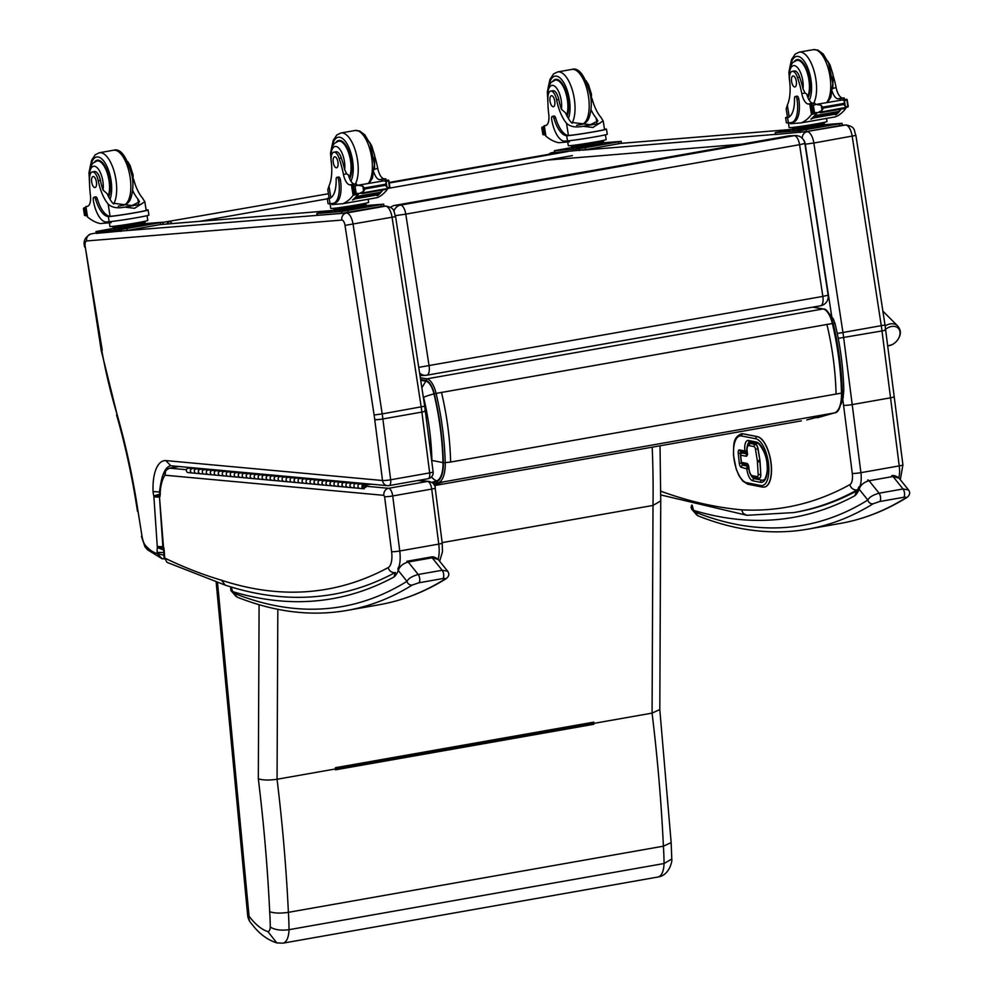 <?xml version="1.0" encoding="UTF-8"?>
<svg xmlns="http://www.w3.org/2000/svg" width="993" height="993" viewBox="0 0 993 993"><rect width="100%" height="100%" fill="white"/><g stroke="black" fill="none" stroke-linecap="round" stroke-linejoin="round"><path stroke-width="1.49" d="M162.902 222.569A4.655 4.233 -94.7 0 1 164.056 222.171A4.655 1.949 -100 0 0 163.982 222.184L163.982 222.184A4.655 1.949 -100 0 0 163.87 222.209M171.839 223.599A4.655 1.949 -100 0 0 169.902 221.687A4.655 4.233 85.3 0 0 166.911 224.008M431.856 482.399L436.585 480.897A25.942 10.836 -100 0 0 443.015 462.639C442.444 439.899 439.44 416.973 433.978 393.886A16.422 6.852 -100 0 0 425.848 381.175L420.709 380.307M443.015 462.639L431.905 460.429A14.125 5.896 80 0 1 431.881 462.204M425.848 381.175L421.864 387.779M843.802 389.852A13.976 4.406 178.8 0 1 843.802 389.939A13.976 4.406 178.8 0 1 842.25 392.024M820.355 305.794A9.309 3.885 -100 0 0 820.566 305.77A9.309 3.885 -100 0 0 822.862 296.411L828.15 295.182L804.851 143.464L799.564 144.693A9.309 3.885 -100 0 0 794.239 135.681L400.464 205.129A9.309 3.885 80 0 1 405.789 214.14L395.413 215.642M804.851 143.464A9.309 9.309 0 0 0 795.207 135.569L795.207 135.569A9.309 8.453 87.3 0 0 794.239 135.681L788.368 135.967L394.606 205.414A9.309 8.453 87.3 0 0 390.609 207.388M828.15 295.182A9.309 9.309 0 0 1 820.566 305.77L426.791 375.217A9.309 3.885 80 0 1 426.58 375.242A9.309 8.453 87.3 0 1 425.625 375.354L425.625 375.354A9.309 9.309 0 0 0 426.791 375.217A9.309 3.885 80 0 0 429.088 365.858L405.789 214.14L799.564 144.693L822.862 296.411L418.723 367.36M419.592 372.983A9.309 8.453 87.3 0 0 425.625 375.354L419.989 375.615M394.606 205.414L400.464 205.129A9.309 8.453 87.3 0 0 393.886 211.236M795.207 135.569L789.336 135.855A9.309 8.453 87.3 0 0 788.368 135.967M885.595 329.291A11.32 8.155 -44 0 1 897.436 327.541A11.32 8.155 -44 0 1 898.566 338.414C901.272 333.884 900.924 329.688 897.535 325.816A12.499 8.999 136 0 0 885.148 325.927M887.717 345.974L892.136 344.633A11.32 8.155 -44 0 1 892.136 344.633A11.32 8.155 -44 0 1 889.07 345.725M885.024 329.577C886.377 329.837 885.371 330.297 881.983 330.942L838.229 338.365M841.803 125.317L845.465 125.019A11.643 4.866 80 0 1 852.193 136.264L881.3 325.865A60.536 25.284 80 0 1 881.983 330.942L890.535 397.821A6.517 0.67 172.7 0 0 894.209 396.741L885.011 325.009L837.26 333.499M842.809 399.372L852.279 473.438A12.102 5.052 80 0 1 849.871 484.646A6.517 5.859 -119 0 0 857.207 489.897A1117.671 466.884 -100 0 1 793.904 512.562L746.984 515.293L743.298 513.567L741.535 509.819A1484.597 620.153 80 0 1 660.841 491.212M382.044 206.432L385.358 206.159A11.643 4.866 80 0 1 392.086 217.417L421.193 407.018A60.536 25.284 80 0 1 421.888 412.083C425.066 411.474 426.022 411.052 424.743 410.804M433.122 471.886A6.144 6.144 0 0 1 428.095 478.713L389.082 485.589A6.144 2.569 80 0 0 390.659 479.78L382.876 418.959A6.144 0.633 172.7 0 1 374.746 419.691L382.516 480.513A6.144 0.633 -7.3 0 0 390.659 479.78L429.659 472.904L421.888 412.083L382.876 418.959A60.536 25.284 -100 0 0 382.193 413.895L424.694 406.211L433.122 471.886A6.144 0.633 172.7 0 1 429.659 472.904A6.144 2.569 80 0 1 428.095 478.713L428.095 478.713A6.144 2.569 80 0 1 427.797 478.725M389.082 485.589A6.144 2.569 80 0 1 388.797 485.602A6.144 5.548 95.3 0 1 387.456 485.664L387.456 485.664A6.144 6.144 0 0 0 389.082 485.589M170.771 465.729L165.806 460.578L382.516 480.513A6.144 5.548 95.3 0 0 387.456 485.664L170.771 465.754A34.929 14.585 80 0 0 163.088 475.014M163.932 555.224L157.291 553.597L162.132 558.774L164.031 558.811A4.655 1.949 -100 0 0 164.23 558.823M165.806 460.578A41.073 17.154 -100 0 0 153.071 491.572A9.545 3.984 -100 0 0 153.828 495.904A2.818 1.179 80 0 1 153.828 495.941A11.755 4.903 80 0 1 153.878 496.574L157.266 546.498A11.755 4.903 80 0 1 157.353 547.466A1.974 0.819 80 0 1 157.366 547.59A1.974 0.819 80 0 1 157.366 547.615A10.538 4.406 -100 0 0 157.204 552.356L157.291 553.597A63.701 26.612 80 0 1 144.668 544.487L144.978 546.82L147.423 549.688L162.132 558.774L164.341 558.811M157.204 552.356L163.746 552.567M102.242 350.219L85.299 247.071L101.212 350.442L116.975 414.118A251.341 104.997 80 0 1 101.77 350.38L102.242 350.219M153.071 491.572L159.625 491.994M153.828 495.904L159.376 494.303M153.828 495.941L159.414 496.152M157.266 546.498L162.914 546.721M157.353 547.466L163.15 547.838M157.366 547.615L163.572 549.948M138.039 511.308L142.036 536.394L138.039 511.308A324.785 135.669 -100 0 0 116.975 414.118M221.563 580.235L225.163 585.113C262.289 597.339 298.372 600.393 333.412 594.273A1122.326 468.82 -100 0 0 395.102 572.551A6.144 5.536 -118.4 0 1 388.201 567.586A1116.182 466.251 80 0 1 221.563 580.235A1484.969 620.302 80 0 1 164.714 558.054L166.998 562.348L164.714 558.054L164.23 550.83A9.955 4.158 -100 0 0 163.857 547.975L164.23 550.83M169.083 468.286A4.655 1.949 80 0 1 169.369 468.175L165.657 470.496L165.024 475.213C164.751 471.514 166.265 469.168 169.592 468.162L179.075 466.487M163.857 547.975A4.568 1.912 80 0 1 163.584 547.193A2.284 0.956 80 0 1 163.398 546.088A2.296 0.956 80 0 1 163.398 545.927L159.401 495.954L162.79 545.455M163.398 545.927L162.753 545.331M160.034 496.475A2.842 1.192 80 0 1 160.01 496.128L159.699 492.429M160.01 496.128A1.862 0.782 80 0 1 160.022 495.594L159.389 494.191M160.022 495.594L159.575 491.187C161.164 479.135 163.2 472.234 165.657 470.496M160.208 494.911A9.433 3.947 -100 0 0 160.233 492.193L159.575 491.287M163.584 547.193L163.411 548.632M163.398 546.088L162.778 545.554L163.175 547.913M856.363 491.125L854.874 495.718L858.995 486.769A4.655 3.5 -158.3 0 0 859.156 489.226C860.546 485.006 863.848 482.176 869.061 480.736A4.655 1.949 -100 0 0 867.745 480.004M696.925 515.144L698.724 516.112A4.655 4.096 -68.4 0 1 696.279 512.525A13.976 5.834 80 0 1 695.398 512.053A4.655 3.91 124.7 0 0 696.925 515.144L691.749 509.272L693.536 510.34L692.146 505.214M906.795 497.543A4.655 4.171 -121.9 0 1 906.746 497.567C909.873 495.259 910.469 492.714 908.521 489.946L903.034 488.978L879.078 493.211C873.083 494.886 869.334 497.17 867.82 500.038A4.655 4.171 58.1 0 0 873.108 503.774L879.674 501.527L903.642 497.294C906.15 496.996 906.733 497.257 905.405 498.076A994.266 415.335 80 0 1 840.202 523.448C863.401 519.339 885.57 510.712 906.746 497.567L906.746 497.567A4.655 4.171 -121.9 0 1 905.405 498.076M879.674 501.527A4.655 1.949 80 0 0 880.605 497.816A4.655 1.949 80 0 0 879.078 493.211L869.061 480.736L893.03 476.503L899.099 478.192M395.338 572.514L394.022 576.995L395.413 572.502M236.061 596.421L237.873 597.401A4.655 4.096 -68.4 0 1 235.415 593.802A13.976 5.834 80 0 1 234.547 593.33A4.655 3.91 124.7 0 0 236.061 596.421L230.897 590.55L232.672 591.617L231.084 586.987M445.931 578.82A4.655 4.171 -121.9 0 1 445.894 578.845C449.022 576.536 449.618 573.991 447.669 571.223L442.17 570.267L418.214 574.488C412.232 576.163 408.483 578.447 406.969 581.327A4.655 4.171 58.1 0 0 412.244 585.051L418.823 582.804L442.779 578.571C445.286 578.274 445.882 578.534 444.541 579.353A994.266 415.335 80 0 1 379.351 604.725C402.537 600.616 424.719 591.989 445.882 578.845A4.655 4.171 -121.9 0 1 444.541 579.353M234.547 593.33A20.021 8.366 80 0 1 232.672 591.617A1122.326 468.82 -100 0 0 394.022 576.995A39.472 16.484 -100 0 0 398.292 570.503A4.655 3.5 -158.3 0 1 398.143 568.046L399.124 566.246M235.415 593.802A989.611 413.386 80 0 0 406.969 581.327L398.292 570.503C399.683 566.283 402.997 563.453 408.21 562.013A4.655 1.949 -100 0 0 406.882 561.281L430.838 557.048A4.655 1.949 -100 0 1 432.166 557.793L438.248 559.469M216.164 582.308L247.654 915.273A13.976 2.396 -5.4 0 0 249.057 916.167L217.529 582.754M247.654 915.273A13.976 13.976 0 0 0 250.373 922.323L250.373 922.323A13.976 9.781 -36.8 0 1 249.057 916.167A89.507 37.386 80 0 0 267.936 931.62L276.824 942.916L282.993 943.151A22.231 9.285 -100 0 0 289.037 929.671A160.568 67.077 -100 0 0 288.392 912.331A806.39 336.85 -100 0 0 277.059 779.257L277.829 609.305M593.429 722.916L335.398 768.433L593.231 722.991L593.851 724.269A806.39 336.85 -100 0 0 593.752 723.4L593.752 722.147L593.429 722.916L335.398 768.334M593.752 722.147L335.411 767.713L335.398 768.967A806.39 336.85 80 0 1 335.51 769.823L593.851 724.269M671.777 859.007L664.056 863.525A22.231 9.285 80 0 1 658.011 877.018C669.803 875.33 672.484 860.223 671.777 859.007L671.156 842.585L659.799 709.548L652.078 713.111L593.752 723.4M659.811 709.66L660.742 500.894L653.009 505.437L442.158 542.625M335.398 768.967L277.059 779.257C269.066 780.424 262.822 780.262 258.317 778.773A792.414 331.017 80 0 1 269.686 911.711C274.205 913.287 280.436 913.498 288.392 912.331L663.411 846.185A160.568 67.077 80 0 1 664.056 863.525L289.037 929.671C281.069 930.764 274.825 929.895 270.282 927.04A8.254 3.451 80 0 1 267.936 931.62M671.156 842.598L663.411 846.185A806.39 336.85 80 0 0 652.078 713.111L653.009 505.437A500.609 209.113 80 0 0 652.19 447.173M740.641 454.943L740.654 455.179A1.862 1.676 -78.9 0 1 742.119 453.056A1.862 0.782 -100 0 0 741.994 453.044A1.862 0.782 -100 0 0 741.821 453.131M747.146 453.975L742.28 453.019A1.862 0.782 -100 0 0 742.156 453.019L741.994 453.044A1.862 1.862 0 0 0 740.468 455.079L741.237 462.229A1.862 1.862 0 0 0 742.727 463.855L742.727 463.855A1.862 1.676 -78.9 0 1 741.423 462.328L741.399 462.093M759.484 478.167A4.655 1.949 -100 0 0 759.558 478.154A4.655 1.949 -100 0 0 760.812 474.493L760.092 461.807A6.194 2.582 -100 0 0 759.93 460.33L758.069 448.824A4.655 1.949 -100 0 0 755.636 444.43L750.708 443.461A7.82 3.264 -100 0 0 750.174 443.461A7.82 3.264 -100 0 0 750.1 443.474M748.561 466.462A1.862 0.782 -100 0 0 748.25 466.276A1.862 1.676 101.1 0 0 746.773 468.398L748.809 468.336M746.935 450.921L744.899 450.996A1.862 1.676 101.1 0 0 746.773 452.523A1.862 0.782 -100 0 0 746.897 452.535A1.862 0.782 -100 0 0 747.096 452.423M746.897 450.462L744.899 450.996L739.45 449.916A1.862 1.676 101.1 0 0 740.753 451.455L746.215 452.523A1.862 1.862 0 0 0 746.897 452.535M764.461 487.054A25.619 10.7 -100 0 0 764.548 487.042A25.619 10.7 -100 0 0 770.953 461.968A25.619 10.7 -100 0 0 757.386 436.61L743.248 433.842A25.619 10.7 -100 0 0 741.51 433.804A25.619 10.7 -100 0 0 741.423 433.829M204.31 469.602L200.574 469.255A2.234 2.023 95.3 0 0 200.164 473.698A2.234 2.023 -84.7 0 1 200.077 469.267L202.15 469.404M202.088 468.919L206.072 469.292L204.074 469.639A2.234 2.023 95.3 0 0 204.148 474.071A2.234 2.023 -84.7 0 1 204.558 469.615M220.272 471.067L216.524 470.719A2.234 2.023 95.3 0 0 216.114 475.175A2.234 2.023 -84.7 0 1 216.04 470.744L218.1 470.868M218.038 470.384L222.035 470.756L220.036 471.104A2.234 2.023 95.3 0 0 220.111 475.535A2.234 2.023 -84.7 0 1 220.52 471.092M236.235 472.531L232.486 472.184A2.234 2.023 95.3 0 0 232.077 476.64A2.234 2.023 -84.7 0 1 232.002 472.209L234.063 472.333M234 471.861L237.997 472.221L235.999 472.581A2.234 2.023 95.3 0 0 236.073 477.012A2.234 2.023 -84.7 0 1 236.483 472.556M252.197 474.009L248.449 473.661A2.234 2.023 95.3 0 0 248.039 478.105A2.234 2.023 -84.7 0 1 247.965 473.673L250.025 473.798M249.963 473.326L253.947 473.698L251.949 474.046A2.234 2.023 95.3 0 0 252.036 478.477A2.234 2.023 -84.7 0 1 252.445 474.021M268.16 475.473L264.411 475.126A2.234 2.023 95.3 0 0 264.001 479.582A2.234 2.023 -84.7 0 1 263.927 475.151L265.987 475.275M265.925 474.791L269.91 475.163L267.911 475.51A2.234 2.023 95.3 0 0 267.986 479.942A2.234 2.023 -84.7 0 1 268.395 475.498M284.122 476.938L280.374 476.59A2.234 2.023 95.3 0 0 279.964 481.046A2.234 2.023 -84.7 0 1 279.889 476.615L281.95 476.739M281.888 476.268L285.872 476.628L283.874 476.988A2.234 2.023 95.3 0 0 283.948 481.419A2.234 2.023 -84.7 0 1 284.358 476.963M300.072 478.403L296.336 478.067A2.234 2.023 95.3 0 0 295.926 482.511A2.234 2.023 -84.7 0 1 295.84 478.08L297.9 478.204M297.838 477.732L301.835 478.092L299.836 478.452A2.234 2.023 95.3 0 0 299.911 482.883A2.234 2.023 -84.7 0 1 300.32 478.427M316.035 479.88L312.286 479.532A2.234 2.023 95.3 0 0 311.876 483.988A2.234 2.023 -84.7 0 1 311.802 479.557L313.862 479.681M313.8 479.197L317.797 479.569L315.799 479.917A2.234 2.023 95.3 0 0 315.873 484.348A2.234 2.023 -84.7 0 1 316.283 479.904M331.997 481.344L328.249 480.997A2.234 2.023 95.3 0 0 327.839 485.453A2.234 2.023 -84.7 0 1 327.764 481.022L329.825 481.146M329.763 480.662L333.76 481.034L331.749 481.382A2.234 2.023 95.3 0 0 331.836 485.813A2.234 2.023 -84.7 0 1 332.245 481.369M347.96 482.809L344.211 482.474A2.234 2.023 95.3 0 0 343.801 486.918A2.234 2.023 -84.7 0 1 343.727 482.486L345.787 482.61M345.725 482.139L349.71 482.499L347.711 482.859A2.234 2.023 95.3 0 0 347.786 487.29A2.234 2.023 -84.7 0 1 348.195 482.834M365.834 487.327L364.096 487.637A1.117 1.005 -84.7 0 1 362.954 486.433A1.117 1.005 -84.7 0 1 364.059 485.416A1.117 1.005 -84.7 0 1 364.903 486.893L365.834 487.327A2.234 2.023 95.3 0 0 364.158 484.299L360.174 483.939A2.234 2.023 95.3 0 0 359.764 488.395A2.234 2.023 -84.7 0 1 359.689 483.963L365.672 483.976L365.486 485.043M355.941 483.541L352.192 483.206A2.234 2.023 95.3 0 0 351.783 487.65A2.234 2.023 -84.7 0 1 351.708 483.219L353.769 483.343M353.707 482.871L357.691 483.243L355.693 483.591A2.234 2.023 95.3 0 0 355.767 488.022A2.234 2.023 -84.7 0 1 356.177 483.566M339.978 482.077L336.23 481.729A2.234 2.023 95.3 0 0 335.82 486.185A2.234 2.023 -84.7 0 1 335.746 481.754L337.806 481.878M337.744 481.406L341.729 481.766L339.73 482.126A2.234 2.023 95.3 0 0 339.817 486.558A2.234 2.023 -84.7 0 1 340.227 482.101M324.016 480.612L320.267 480.264A2.234 2.023 95.3 0 0 319.858 484.721A2.234 2.023 -84.7 0 1 319.783 480.289L321.844 480.413M321.782 479.929L325.778 480.302L323.78 480.649A2.234 2.023 95.3 0 0 323.855 485.08A2.234 2.023 -84.7 0 1 324.264 480.637M308.053 479.147L304.305 478.8A2.234 2.023 95.3 0 0 303.895 483.243A2.234 2.023 -84.7 0 1 303.821 478.812L305.881 478.936M305.819 478.465L309.816 478.837L307.818 479.185A2.234 2.023 95.3 0 0 307.892 483.616A2.234 2.023 -84.7 0 1 308.302 479.16M292.091 477.67L288.355 477.323A2.234 2.023 95.3 0 0 287.945 481.779A2.234 2.023 -84.7 0 1 287.858 477.348L289.919 477.472M289.869 477L293.854 477.36L291.855 477.72A2.234 2.023 95.3 0 0 291.93 482.151A2.234 2.023 -84.7 0 1 292.339 477.695M276.141 476.206L272.392 475.858A2.234 2.023 95.3 0 0 271.983 480.314A2.234 2.023 -84.7 0 1 271.908 475.883L273.969 476.007M273.907 475.523L277.891 475.895L275.893 476.243A2.234 2.023 95.3 0 0 275.967 480.674A2.234 2.023 -84.7 0 1 276.377 476.23M260.178 474.741L256.43 474.393A2.234 2.023 95.3 0 0 256.02 478.849A2.234 2.023 -84.7 0 1 255.946 474.418L258.006 474.542M257.944 474.058L261.929 474.431L259.93 474.778A2.234 2.023 95.3 0 0 260.005 479.209A2.234 2.023 -84.7 0 1 260.414 474.753M244.216 473.264L240.467 472.929A2.234 2.023 95.3 0 0 240.058 477.372A2.234 2.023 -84.7 0 1 239.983 472.941L242.044 473.065M241.982 472.594L245.979 472.953L243.968 473.313A2.234 2.023 95.3 0 0 244.055 477.745A2.234 2.023 -84.7 0 1 244.464 473.289M228.253 471.799L224.505 471.452A2.234 2.023 95.3 0 0 224.095 475.908A2.234 2.023 -84.7 0 1 224.021 471.476L226.081 471.601M226.019 471.129L230.016 471.489L228.018 471.849A2.234 2.023 95.3 0 0 228.092 476.28A2.234 2.023 -84.7 0 1 228.502 471.824M212.291 470.334L208.555 469.987A2.234 2.023 95.3 0 0 208.145 474.443A2.234 2.023 -84.7 0 1 208.058 470.012L210.119 470.136M210.069 469.652L214.054 470.024L212.055 470.372A2.234 2.023 95.3 0 0 212.13 474.803A2.234 2.023 -84.7 0 1 212.539 470.359M196.341 468.857L192.592 468.522A2.234 2.023 95.3 0 0 192.183 472.966A2.234 2.023 -84.7 0 1 192.108 468.535L194.169 468.659M194.107 468.187L198.091 468.547L196.093 468.907A2.234 2.023 95.3 0 0 196.167 473.338A2.234 2.023 -84.7 0 1 196.577 468.882M365.821 485.08L371.047 484.15M366.839 483.765L365.672 483.976M196.651 473.313A2.234 2.023 -84.7 0 1 196.167 473.338L188.186 472.606A2.234 2.023 -84.7 0 1 188.111 468.175L191.277 467.616M348.282 487.265A2.234 2.023 -84.7 0 1 347.786 487.29L363.748 488.755A2.234 2.023 95.3 0 0 364.232 488.73M332.32 485.8A2.234 2.023 -84.7 0 1 331.836 485.813L347.786 487.29M316.357 484.336A2.234 2.023 -84.7 0 1 315.873 484.348L331.836 485.813M300.395 482.859A2.234 2.023 -84.7 0 1 299.911 482.883L315.873 484.348M284.432 481.394A2.234 2.023 -84.7 0 1 283.948 481.419L299.911 482.883M268.482 479.929A2.234 2.023 -84.7 0 1 267.986 479.942L283.948 481.419M252.52 478.452A2.234 2.023 -84.7 0 1 252.036 478.477L267.986 479.942M236.557 476.988A2.234 2.023 -84.7 0 1 236.073 477.012L252.036 478.477M220.595 475.523A2.234 2.023 -84.7 0 1 220.111 475.535L236.073 477.012M204.632 474.046A2.234 2.023 -84.7 0 1 204.148 474.071L220.111 475.535M364.158 484.299A2.234 2.023 95.3 0 0 363.748 488.755M364.841 486.198A1.03 0.931 95.3 0 0 363.041 486.446A1.03 0.931 95.3 0 0 363.86 487.551A1.03 0.931 95.3 0 0 364.841 486.198M592.002 98.543A32.471 13.567 -100 0 0 600.79 117.149L603.161 120.898L592.92 127.464L583.052 126.297L599.859 123.331M583.052 126.297C575.53 127.737 570.007 126.707 566.494 123.194A32.471 13.567 80 0 1 556.614 99.896L558.774 99.511A10.265 4.282 80 0 0 552.878 90.711L550.705 91.095A10.265 4.282 80 0 1 556.614 99.896M547.875 99.561A15.652 6.541 80 0 1 552.58 85.373A15.652 6.541 80 0 1 561.194 100.281A15.652 6.541 80 0 1 561.43 109.255L565.489 112.817A32.471 13.567 -100 0 0 571.161 122.375L590.276 124.696L597.898 120.96L596.123 117.968A32.471 13.567 -100 0 1 590.996 109.627M567.512 140.882A21.126 0.745 -9.1 0 0 590.996 137.555A21.126 0.745 -9.1 0 0 607.282 134.216L606.462 129.14A21.126 0.745 170.9 0 1 590.959 132.354A21.126 0.745 170.9 0 1 567.437 135.743L568.443 135.458A26.401 11.022 80 0 1 555.67 117.968A2.929 1.216 80 0 0 554.131 116.044L552.381 116.342A2.929 1.216 -100 0 0 551.661 119.334A22.851 9.545 -100 0 0 564.818 141.105L567.512 140.882L566.693 135.756L567.437 135.743M605.122 129.102A21.126 0.745 170.9 0 1 606.462 129.14M569.287 140.708L569.461 141.825L558.612 142.707A99.002 41.358 80 0 1 545.927 136.19L544.363 126.384M544.164 126.496L542.054 127.178L544.214 126.794M603.173 120.898L604.538 129.45A19.165 0.683 170.9 0 1 590.537 132.354A19.165 0.683 170.9 0 1 569.188 135.433M566.693 135.756A26.401 11.022 -100 0 1 553.92 118.279A2.929 1.216 -100 0 0 552.381 116.342M545.467 134.688L543.941 134.899A7.845 3.277 -100 0 0 543.308 134.626L542.054 127.178M545.48 134.75L543.308 134.626M542.215 127.762L542.215 127.762A7.845 3.277 -100 0 0 542.737 127.389L544.375 127.836M603.421 141.502L603.645 142.88L594.447 144.829L571.695 147.883L571.484 146.604M578.472 147.324L578.249 145.946M594.447 144.829L594.236 143.451M603.322 140.423L603.483 141.44L587.533 144.568L571.409 146.567L571.248 145.537M544.052 134.936L543.245 128.047M544.263 125.726A65.997 27.568 80 0 0 545.244 125.602A65.997 27.568 80 0 0 545.79 125.49A11.978 5.002 80 0 0 548.757 114.294A51.338 21.449 80 0 1 547.913 97.972A10.265 4.282 80 0 1 550.705 91.095M605.395 134.837L606.152 139.603A19.165 0.683 170.9 0 1 591.381 142.632A19.165 0.683 170.9 0 1 570.081 145.648A19.165 0.683 170.9 0 1 568.294 145.648L567.711 141.962M603.62 142.781L621.196 141.378L621.494 143.215L585.51 149.67L554.64 152.55L554.342 150.713L571.633 147.56M621.196 141.378L579.093 148.727L554.342 150.713M587 147.212L580.967 148.23L587.037 147.423M616.169 142.073L610.136 143.079L616.194 142.284M564.136 149.087L558.103 150.092L564.173 149.298M567.09 116.193A20.952 8.751 -100 0 0 567.984 99.3A20.952 8.751 -100 0 0 555.583 79.378A20.952 8.751 -100 0 0 553.113 80.83M561.43 109.255A32.471 13.567 80 0 1 558.774 99.511M586.106 80.756L588.464 84.666L591.468 94.236L591.17 107.691M550.072 101.398A5.586 2.334 -100 0 0 553.374 106.71A5.586 2.334 -100 0 0 554.702 100.802A5.586 2.334 -100 0 0 551.438 95.713A5.586 2.334 -100 0 0 550.072 101.398M792.265 71.335L794.425 70.95A10.265 4.282 80 0 1 799.663 77.181L797.491 77.566A10.265 4.282 80 0 0 792.265 71.335A10.265 4.282 80 0 0 789.621 80.843A32.471 13.567 80 0 1 787.337 105.134L786.158 108.87L787.523 117.435A19.165 0.683 170.9 0 0 788.169 117.509M787.722 117.646L786.94 117.795A21.126 0.745 170.9 0 1 785.587 117.745L786.406 122.822A21.126 0.745 -9.1 0 0 788.368 122.822L791.061 122.598A22.851 9.545 -100 0 0 791.433 122.549A22.851 9.545 -100 0 0 797.007 99.263A2.929 1.216 -100 0 0 795.281 96.482A2.929 1.216 -100 0 0 794.487 98.605A26.401 11.022 -100 0 1 787.548 117.695L789.15 127.576A19.165 0.683 170.9 0 0 816.085 123.902A19.165 0.683 170.9 0 0 826.995 121.543L826.499 118.403M785.587 117.745A21.126 0.745 170.9 0 1 787.474 117.124M816.693 112.693A2.197 0.919 80 0 1 816.494 113.152L811.467 114.468A99.002 41.358 80 0 1 801.165 122.871L835.473 116.826A99.002 41.358 -100 0 0 845.763 108.423L845.775 107.703M845.763 108.423L844.658 108.187M841.208 109.093A99.002 41.358 80 0 1 838.973 111.824M836.28 114.369A99.002 41.358 80 0 1 835.796 114.754L835.398 114.828A99.002 41.358 80 0 0 835.883 114.443M840.81 109.168A99.002 41.358 80 0 1 838.936 111.489M817.177 112.693A99.002 41.358 80 0 1 811.231 119.086L810.834 119.16A99.002 41.358 80 0 0 816.494 113.152M838.775 112.308L838.924 111.427L814.918 115.66A99.002 41.358 80 0 1 814.434 116.193L838.44 111.961M837.757 113.339L837.918 112.507L813.912 116.74A99.002 41.358 80 0 1 813.416 117.236L837.422 113.003M836.727 114.294L836.888 113.5L812.895 117.733A99.002 41.358 80 0 1 812.386 118.192L836.391 113.959M833.264 76.014A51.338 21.449 -100 0 1 836.118 87.545A11.978 5.002 -100 0 0 842.536 97.972A65.997 27.568 -100 0 0 844.1 97.959L844.546 99.424M840.575 100.119A2.197 0.919 80 0 0 839.482 98.779L844.149 97.959L843.33 100.417M843.752 104.476L844.484 101.174L846.731 99.238L847.972 106.996L845.291 106.288L843.752 104.476L823.408 108.063L821.993 110.397L821.174 105.283L816.209 104.414L811.715 105.717A7.845 3.277 80 0 1 811.082 105.444L815.352 104.65M815.042 112.47L812.286 112.954A7.845 3.277 80 0 1 812.808 112.581L817.884 112.619L847.972 106.996M821.993 110.397L817.884 112.619M816.209 104.414L846.731 99.238M821.174 105.283L823.408 108.063M795.281 96.482L797.031 96.172A2.929 1.216 80 0 1 798.757 98.952A22.851 9.545 80 0 1 793.184 122.238L791.433 122.549M839.482 98.779A65.997 27.568 80 0 1 837.869 98.791A11.978 5.002 80 0 1 832.308 91.654M814.496 112.432L813.391 105.481L811.715 105.717L813.205 112.482M824.264 123.442L824.488 124.82L815.303 126.756L792.538 129.81L792.327 128.544M799.328 129.264L799.104 127.886M815.303 126.756L815.079 125.379L792.253 128.494L792.091 127.476M824.165 122.35L824.339 123.38L815.079 125.379M820.069 112.234L844.075 108.001M812.895 117.733L812.721 118.527M813.912 116.74L813.751 117.571M814.918 115.66L814.769 116.541M812.286 112.954L810.971 105.419M797.491 77.566A51.338 21.449 80 0 1 801.81 93.59A11.978 5.002 80 0 0 808.228 104.017A65.997 27.568 80 0 0 809.791 104.004L813.193 105.73M815.613 104.563A2.197 0.919 80 0 0 814.521 103.185A65.997 27.568 80 0 1 812.895 103.198A11.978 5.002 80 0 1 806.788 94.136L805.075 93.019L801.81 93.59M812.038 113.947L813.205 112.817M801.165 122.871L790.316 123.765L790.143 122.673M824.475 124.708L842.052 123.306L842.337 125.143L806.353 131.597L775.483 134.489L775.185 132.652L792.488 129.487M842.052 123.306L799.948 130.654L775.185 132.652M780.225 131.957L786.257 130.939L780.225 131.957M832.258 124.932L838.278 123.926L832.258 124.932M803.089 130.083L809.109 129.078L803.089 130.083M794.673 61.07A20.952 8.751 80 0 1 797.131 59.617A20.952 8.751 80 0 1 808.277 73.842A20.952 8.751 80 0 1 808.004 97.835M836.118 87.545L832.68 88.526M832.854 88.116L833.065 74.773L830.011 64.917L827.653 60.995M799.663 77.181A51.338 21.449 80 0 1 803.052 88.873L805.075 93.019M796.299 81.265A5.586 2.334 -100 0 0 792.985 75.952A5.586 2.334 -100 0 0 791.657 81.86A5.586 2.334 -100 0 0 794.934 86.962A5.586 2.334 -100 0 0 796.299 81.265M133.658 179.385A32.471 13.567 -100 0 0 142.433 197.992L144.817 201.728L134.564 208.307L124.696 207.127L141.502 204.161M124.696 207.127C117.174 208.58 111.65 207.549 108.138 204.037A32.471 13.567 80 0 1 98.257 180.738L100.417 180.354A10.265 4.282 80 0 0 94.521 171.541L92.349 171.926A10.265 4.282 80 0 1 98.257 180.738M89.519 180.403A15.652 6.541 80 0 1 94.223 166.203A15.652 6.541 80 0 1 102.838 181.123A15.652 6.541 80 0 1 103.073 190.097L107.132 193.66A32.471 13.567 -100 0 0 112.805 203.217L131.92 205.539L139.541 201.79L137.766 198.811A32.471 13.567 -100 0 1 132.64 190.47M109.156 221.724A21.126 0.745 -9.1 0 0 132.64 218.398A21.126 0.745 -9.1 0 0 148.925 215.059L148.106 209.982A21.126 0.745 170.9 0 1 132.603 213.197A21.126 0.745 170.9 0 1 109.081 216.586L110.086 216.288A26.401 11.022 80 0 1 97.314 198.811A2.929 1.216 80 0 0 95.775 196.875L94.025 197.185A2.929 1.216 -100 0 0 93.305 200.164A22.851 9.545 -100 0 0 106.462 221.948L109.156 221.724L108.336 216.598L109.081 216.586M146.765 209.933A21.126 0.745 170.9 0 1 148.106 209.982M110.931 221.551L111.104 222.668L100.256 223.549A99.002 41.358 80 0 1 87.57 217.033L86.006 207.227M85.808 207.338L83.697 208.009L85.857 207.636M144.817 201.728L146.182 210.293A19.165 0.683 170.9 0 1 132.181 213.197A19.165 0.683 170.9 0 1 110.831 216.275M108.336 216.598A26.401 11.022 -100 0 1 95.564 199.121A2.929 1.216 -100 0 0 94.025 197.185M87.111 215.518L85.584 215.742A7.845 3.277 -100 0 0 84.951 215.469L83.697 208.009M87.123 215.593L84.951 215.469M83.859 208.604L83.859 208.604A7.845 3.277 -100 0 0 84.38 208.232L86.019 208.679M145.065 222.345L145.288 223.723L136.091 225.659L113.339 228.713L113.128 227.447M120.116 228.167L119.905 226.789M136.091 225.659L135.88 224.281M144.966 221.253L145.127 222.283L129.177 225.411L113.053 227.397L112.892 226.379M85.696 215.766L84.889 208.878M85.907 206.569A65.997 27.568 80 0 0 86.888 206.432A65.997 27.568 80 0 0 87.434 206.333A11.978 5.002 80 0 0 90.4 195.124A51.338 21.449 80 0 1 89.556 178.814A10.265 4.282 80 0 1 92.349 171.926M147.038 215.68L147.796 220.446A19.165 0.683 170.9 0 1 133.025 223.475A19.165 0.683 170.9 0 1 111.725 226.491A19.165 0.683 170.9 0 1 109.938 226.478L109.354 222.804M145.263 223.611L162.84 222.209L163.137 224.046L127.154 230.5L96.284 233.392L95.986 231.555L113.276 228.39M162.84 222.209L120.749 229.557L95.986 231.555M128.643 228.055L122.611 229.06L128.68 228.266M157.813 222.904L151.78 223.922L157.837 223.115M105.779 229.929L99.747 230.935L105.817 230.128M108.733 197.036A20.952 8.751 -100 0 0 109.627 180.13A20.952 8.751 -100 0 0 97.227 160.208A20.952 8.751 -100 0 0 94.757 161.673M103.073 190.097A32.471 13.567 80 0 1 100.417 180.354M127.749 161.598L130.108 165.508L133.112 175.078L132.814 188.521M91.716 182.24A5.586 2.334 -100 0 0 95.018 187.553A5.586 2.334 -100 0 0 96.358 181.645A5.586 2.334 -100 0 0 93.081 176.543A5.586 2.334 -100 0 0 91.716 182.24M333.909 152.177L336.068 151.792A10.265 4.282 80 0 1 341.307 158.011L339.134 158.396A10.265 4.282 80 0 0 333.909 152.177A10.265 4.282 80 0 0 331.265 161.673A32.471 13.567 80 0 1 328.981 185.976L327.802 189.713L329.167 198.277A19.165 0.683 170.9 0 0 329.813 198.339M329.366 198.488L328.584 198.625A21.126 0.745 170.9 0 1 327.243 198.575L328.05 203.652A21.126 0.745 -9.1 0 0 330.011 203.652L332.705 203.441A22.851 9.545 -100 0 0 333.077 203.391A22.851 9.545 -100 0 0 338.65 180.105A2.929 1.216 -100 0 0 336.925 177.325A2.929 1.216 -100 0 0 336.13 179.435A26.401 11.022 -100 0 1 329.192 198.538L330.011 203.652M327.243 198.575A21.126 0.745 170.9 0 1 329.117 197.967M358.336 193.536A2.197 0.919 80 0 1 358.138 193.995L353.111 195.311A99.002 41.358 80 0 1 342.808 203.714L377.117 197.657A99.002 41.358 -100 0 0 387.407 189.266L387.419 188.533M387.407 189.266L386.302 189.03M382.851 189.936A99.002 41.358 80 0 1 380.617 192.654M377.923 195.211A99.002 41.358 80 0 1 377.439 195.596L377.042 195.671A99.002 41.358 80 0 0 377.526 195.286M382.454 189.998A99.002 41.358 80 0 1 380.58 192.332M358.821 193.536A99.002 41.358 80 0 1 352.875 199.928L352.478 200.003A99.002 41.358 80 0 0 358.138 193.995M380.418 193.151L380.567 192.257L356.561 196.49A99.002 41.358 80 0 1 356.077 197.036L380.083 192.803M379.4 194.181L379.562 193.35L355.556 197.582A99.002 41.358 80 0 1 355.06 198.079L379.065 193.846M378.37 195.137L378.532 194.343L354.538 198.575A99.002 41.358 80 0 1 354.029 199.022L378.035 194.789M374.907 156.857A51.338 21.449 -100 0 1 377.762 168.376A11.978 5.002 -100 0 0 384.179 178.814A65.997 27.568 -100 0 0 385.743 178.802L386.19 180.267M382.218 180.962A2.197 0.919 80 0 0 381.126 179.621L385.793 178.79L384.974 181.26M385.396 185.306L386.128 182.004L388.375 180.081L389.616 187.838L386.947 187.118L385.396 185.306L365.052 188.893L363.637 191.239L362.817 186.125L357.852 185.257L353.359 186.56A7.845 3.277 80 0 1 352.726 186.287L356.996 185.48M356.686 193.312L353.93 193.796A7.845 3.277 80 0 1 354.451 193.424L359.528 193.461L572.378 155.616M363.637 191.239L359.528 193.461M357.852 185.257L388.375 180.081M362.817 186.125L365.052 188.893M336.925 177.325L338.675 177.015A2.929 1.216 80 0 1 340.4 179.795A22.851 9.545 80 0 1 334.827 203.081L333.077 203.391M381.126 179.621A65.997 27.568 80 0 1 379.512 179.634A11.978 5.002 80 0 1 373.951 172.497M356.139 193.263L355.035 186.324L353.359 186.56L354.849 193.312M365.908 204.285L366.132 205.663L356.946 207.599L334.182 210.653L333.983 209.374M340.971 210.094L340.748 208.716M356.946 207.599L356.723 206.221L333.896 209.337L333.735 208.319M365.809 203.193L365.983 204.21L356.723 206.221M361.713 193.076L385.718 188.831M354.538 198.575L354.364 199.37M355.556 197.582L355.395 198.414M356.561 196.49L356.413 197.384M353.93 193.796L352.614 186.262M339.134 158.396A51.338 21.449 80 0 1 343.454 174.433A11.978 5.002 80 0 0 349.871 184.859A65.997 27.568 80 0 0 351.435 184.847L354.836 186.572M357.257 185.393A2.197 0.919 80 0 0 356.164 184.015A65.997 27.568 80 0 1 354.538 184.04A11.978 5.002 80 0 1 348.431 174.979L346.718 173.849L343.454 174.433M353.682 194.777L354.849 193.66M342.808 203.714L331.96 204.595L331.786 203.515M368.142 199.245L368.651 202.373A19.165 0.683 170.9 0 1 357.728 204.744A19.165 0.683 170.9 0 1 330.793 208.418L330.024 203.652M366.119 205.551L383.695 204.148L383.981 205.985L341.877 213.334L317.127 215.32L316.841 213.483L334.132 210.33L161.412 224.455M383.695 204.148L341.592 211.497L316.841 213.483M321.869 212.787L327.901 211.782L321.869 212.787M373.902 205.774L379.922 204.769L373.902 205.774M344.732 210.926L350.752 209.908L344.732 210.926M336.317 141.912A20.952 8.751 80 0 1 338.774 140.46A20.952 8.751 80 0 1 349.921 154.685A20.952 8.751 80 0 1 349.648 178.666M377.762 168.376L374.324 169.356M374.498 168.959L374.709 155.616L371.655 145.748L369.297 141.838M341.307 158.011A51.338 21.449 80 0 1 344.695 169.716L346.718 173.849M337.943 162.107A5.586 2.334 -100 0 0 334.629 156.795A5.586 2.334 -100 0 0 333.3 162.703A5.586 2.334 -100 0 0 336.577 167.792A5.586 2.334 -100 0 0 337.943 162.107M328.447 193.734L163.982 222.184A4.655 4.655 0 0 0 162.889 222.519M561.988 151.979L389.119 182.476L562.026 151.979M567.859 151.507L389.206 183.01M199.903 221.315L327.28 198.848M441.463 392.247C447.011 415.695 450.065 438.956 450.636 462.043L443.35 462.837A26.699 11.146 80 0 1 436.734 481.63A1.403 1.266 71.7 0 0 438.261 482.784A28.089 11.73 -100 0 0 445.224 462.999C444.653 439.911 441.587 416.65 436.051 393.203A18.569 7.758 -100 0 0 426.866 378.842L425.774 380.443A17.166 7.174 80 0 1 434.264 393.724L833.028 323.395M436.734 481.63L432.6 482.958M433.742 484.224L438.261 482.784L829.118 413.845L806.75 419.915L834.53 412.889A1.403 1.266 71.7 0 0 834.691 412.852L834.691 412.852A1.403 1.266 71.7 0 0 834.939 412.74M434.264 393.724C439.75 416.936 442.779 439.973 443.35 462.837M812.609 307.172L823.135 308.947L426.866 378.842L420.324 377.737M420.598 379.562L425.774 380.443M812.808 307.135L823.135 308.947A18.569 7.758 80 0 1 832.32 323.321C837.856 346.756 840.922 370.029 841.493 393.104A28.089 11.73 80 0 1 834.53 412.889L829.118 413.845M434.078 484.745L443.685 481.828M842.114 392.508L841.493 393.104L842.114 392.508M826.896 324.277C832.444 347.711 835.498 370.985 836.069 394.06L841.493 393.104M436.585 480.897A13.976 12.673 -108.3 0 1 431.471 476.901M433.978 393.886A13.976 1.8 166.6 0 0 423.614 397.411C428.628 418.574 431.384 439.589 431.905 460.429M423.092 395.822A4.593 1.924 80 0 1 423.614 397.411M833.201 323.544A13.976 1.8 -13.4 0 1 835.138 323.979C840.388 346.098 843.268 368.08 843.802 389.939L843.094 398.168L841.071 404.139M829.217 313.565L833.412 319.138L835.15 323.979A13.976 1.8 -13.4 0 1 835.15 324.016M450.636 462.043L836.069 394.06M858.858 488.345A18.631 7.783 -100 0 0 860.906 472.668L843.653 337.694A60.536 25.284 -100 0 0 842.97 332.63L813.863 143.029L805.286 144.196L832.345 320.404M803.461 132.081L845.465 125.019A6.517 5.921 -94.7 0 1 845.962 124.957C856.189 126.819 853.695 130.828 855.904 135.408L813.863 143.029A11.643 4.866 -100 0 0 807.135 131.771A6.517 5.921 85.3 0 0 802.245 138.3M803.424 139.74A5.126 2.135 80 0 1 805.286 144.196M554.615 152.425L551.934 152.649A6.517 5.921 85.3 0 0 548.881 154.3M547.131 160.109L741.659 144.196M775.471 134.365L582.618 150.142M548.099 154.436L554.578 152.177L551.934 152.649A11.643 4.866 -100 0 0 551.748 152.674A11.643 4.866 -100 0 0 551.338 152.785M620.948 143.377L792.464 129.351L621.109 143.34M849.871 484.646A1111.155 464.153 80 0 1 741.535 509.819M843.578 405.355A6.517 0.67 172.7 0 0 852.205 404.585L890.535 397.821L899.236 465.903A6.517 0.67 -7.3 0 0 902.91 464.823L894.209 396.741M852.279 473.438A6.517 0.67 172.7 0 0 860.906 472.668L899.236 465.903A18.631 7.783 80 0 1 898.802 477.856M85.299 247.071A5.499 2.296 80 0 1 86.639 240.951L341.828 220.074A5.499 2.296 80 0 1 345.005 225.386L374.113 414.987L382.193 413.895L353.086 224.294A11.643 4.866 -100 0 0 346.358 213.036L385.358 206.159A6.144 5.586 -94.7 0 1 385.83 206.097C395.636 207.835 393.451 211.956 395.586 216.611L424.694 406.211M161.201 224.492L333.884 210.367M345.005 225.386L395.586 216.611M374.113 414.987A54.392 22.727 80 0 1 374.733 419.542A6.144 2.569 -100 0 0 374.746 419.691M144.668 544.487A12.475 5.213 80 0 1 142.036 536.394M374.733 419.542A6.144 0.77 -6.7 0 0 382.876 418.959M96.222 233.02L346.358 213.036A6.144 5.586 85.3 0 0 341.828 220.074M84.74 247.183C82.928 241.311 85.013 236.905 90.984 233.938A11.643 4.866 -100 0 1 91.17 233.914A6.144 5.586 85.3 0 0 86.639 240.951M96.222 233.007L90.984 233.938A11.643 4.866 -100 0 0 90.549 234.063M159.463 496.984A6.144 1.39 176.1 0 1 153.878 496.574M178.963 466.474L169.369 468.175A4.655 1.949 80 0 1 169.592 468.162L186.473 469.714M417.792 480.538L427.586 481.431A6.144 5.548 -84.7 0 1 428.926 481.382C433.382 482.697 435.48 484.919 435.182 488.059L442.22 543.084A6.144 0.633 -7.3 0 1 438.757 544.102A23.286 9.731 80 0 1 438.136 559.332M365.958 486.235L388.586 488.308A6.144 5.548 95.3 0 0 383.869 495.346L384.589 496.686A6.144 0.633 172.7 0 0 392.719 495.954L431.719 489.077L438.757 544.102L399.757 550.978L392.719 495.954A7.447 3.116 -100 0 0 388.586 488.308L427.586 481.431A7.447 3.116 80 0 1 431.719 489.077A6.144 0.633 -7.3 0 0 435.182 488.059M397.957 569.312A23.286 9.731 -100 0 0 399.757 550.978A6.144 0.633 172.7 0 1 391.614 551.711A17.142 7.162 80 0 1 388.201 567.586M160.233 492.193A38.094 15.913 80 0 1 165.024 475.213L383.869 495.346M384.589 496.686L391.614 551.711M695.398 512.053A20.021 8.366 80 0 1 693.536 510.34A1122.326 468.82 -100 0 0 854.874 495.718A39.472 16.484 -100 0 0 859.156 489.226L867.82 500.038A989.611 413.386 80 0 1 696.279 512.525M698.724 516.112C736.26 530.945 772.653 535.289 807.917 529.145A994.266 415.335 -100 0 0 873.108 503.774M908.483 489.897L899.075 478.154C896.083 475.858 893.626 475.064 891.702 475.771A4.655 1.949 -100 0 1 893.03 476.503L903.034 488.978A4.655 1.949 80 0 1 904.561 493.595A4.655 1.949 80 0 1 903.642 497.294M237.873 597.401C275.396 612.222 311.79 616.566 347.054 610.422A994.266 415.335 -100 0 0 412.244 585.051M418.823 582.804A4.655 1.949 80 0 0 419.754 579.105A4.655 1.949 80 0 0 418.214 574.488L408.21 562.013L432.166 557.793L442.17 570.267A4.655 1.949 80 0 1 443.71 574.873A4.655 1.949 80 0 1 442.779 578.571M269.686 911.711A146.592 61.231 80 0 1 270.282 927.04M259.099 604.7L258.317 778.773M593.404 723.152L335.398 768.656M741.423 462.328L740.654 455.179L746.103 456.246A3.724 1.552 -100 0 0 747.319 452.895L747.121 450.971A5.958 2.495 80 0 1 749.07 445.621L753.997 446.589A2.793 1.167 80 0 1 755.462 449.221L757.324 460.727A4.332 1.812 80 0 1 757.436 461.77L758.155 474.443A2.793 1.167 80 0 1 757.212 476.64L752.309 475.672A5.958 2.495 80 0 1 749.094 469.304L748.883 467.38A3.724 1.552 -100 0 0 746.873 463.396L741.423 462.328M746.103 456.246A1.862 1.676 -78.9 0 1 747.096 454.285M742.727 463.855L747.915 464.873A1.862 1.676 -78.9 0 1 746.873 463.396M748.176 464.935L748.908 469.205C749.603 473.785 751.18 476.454 753.613 477.211A1.862 1.676 -78.9 0 1 752.309 475.672M753.613 477.211L759.397 478.179A4.655 1.949 -100 0 1 759.086 478.179A1.862 1.676 -78.9 0 1 757.212 476.64M759.558 478.154L759.397 478.179A4.655 1.949 -100 0 0 760.65 474.517L758.155 474.443M760.812 474.493L759.93 461.844L757.436 461.77M760.092 461.807L759.93 461.844A6.194 2.582 -100 0 0 759.769 460.367L757.324 460.727M759.93 460.33L757.907 448.861L755.462 449.221M758.069 448.824L757.907 448.861A4.655 1.949 -100 0 0 755.462 444.467A1.862 1.676 101.1 0 0 753.997 446.589M755.636 444.43L750.534 443.499A1.862 1.676 101.1 0 0 749.07 445.621M750.708 443.461L750.534 443.499A7.82 3.264 -100 0 0 750.013 443.486L750.174 443.461M747.146 454.037L742.28 453.019M748.25 466.276L742.789 465.196A1.862 0.782 80 0 1 741.808 463.383M739.45 449.916A3.724 1.552 -100 0 0 738.233 453.267L739.313 463.346L741.659 463.234M739.313 463.346A3.724 1.552 -100 0 0 741.324 467.331L746.823 468.857A11.171 4.667 -100 0 0 752.855 480.811L760.439 482.288A20.493 8.565 -100 0 0 767.155 463.88A20.493 8.565 -100 0 0 756.095 441.972L748.523 440.495A11.171 4.667 -100 0 0 744.849 450.537M742.789 465.196A1.862 1.676 101.1 0 0 741.324 467.331M740.778 453.826L740.704 453.131A1.862 0.782 80 0 1 741.051 451.505M740.704 453.131L738.233 453.267M747.369 445.981A9.309 3.885 80 0 1 749.752 442.022L749.827 442.022A1.862 1.676 -78.9 0 1 748.523 440.495M749.827 442.022L757.398 443.511A1.862 1.676 -78.9 0 1 756.095 441.972M757.398 443.511C756.294 440.569 767.13 450.859 767.179 466.524C768.023 472.631 764.486 481.22 764.114 479.731L763.17 480.19A18.631 7.783 80 0 1 761.904 480.165A1.862 1.676 101.1 0 0 760.439 482.288M761.904 480.165L754.332 478.676A1.862 1.676 101.1 0 0 752.855 480.811M748.859 468.795L746.823 468.857M754.332 478.676A9.309 3.885 80 0 1 751.366 475.784M760.787 485.503L746.637 482.722A23.745 9.918 80 0 1 733.827 457.339A23.745 9.918 80 0 1 741.61 435.989L755.747 438.769A23.745 9.918 80 0 1 768.57 464.153A23.745 9.918 80 0 1 760.787 485.503A1.862 1.676 -78.9 0 0 762.09 487.029L747.952 484.261A1.862 1.676 101.1 0 1 746.637 482.722M764.548 487.042L764.374 487.066A25.619 10.7 -100 0 1 762.649 487.042A1.862 1.676 -78.9 0 1 762.09 487.029L764.374 487.066A25.619 10.7 -100 0 0 770.791 462.006A25.619 10.7 -100 0 0 757.212 436.647L743.074 433.867A25.619 10.7 -100 0 0 741.337 433.842C732.4 437.863 733.951 444.988 733.442 455.042L736.185 469.068L739.04 475.808L742.776 481.108L747.952 484.261M741.61 435.989A1.862 1.676 -78.9 0 1 743.074 433.867L743.248 433.842M755.747 438.769A1.862 1.676 -78.9 0 1 757.212 436.647L757.386 436.61M204.074 469.639L208.058 470.012M212.055 470.372L216.04 470.744M220.036 471.104L224.021 471.476M228.018 471.849L232.002 472.209M235.999 472.581L239.983 472.941M243.968 473.313L247.965 473.673M251.949 474.046L255.946 474.418M259.93 474.778L263.927 475.151M267.911 475.51L271.908 475.883M275.893 476.243L279.889 476.615M283.874 476.988L287.858 477.348M291.855 477.72L295.84 478.08M299.836 478.452L303.821 478.812M307.818 479.185L311.802 479.557M315.799 479.917L319.783 480.289M323.78 480.649L327.764 481.022M331.749 481.382L335.746 481.754M339.73 482.126L343.727 482.486M347.711 482.859L351.708 483.219M355.693 483.591L359.689 483.963M188.111 468.175L192.108 468.535M196.093 468.907L200.077 469.267M553.92 118.279L555.67 117.968M596.905 122.809L596.123 117.968M544.152 134.862L545.467 134.638M544.226 134.192L545.356 133.993M568.443 135.458L566.494 123.194M618.552 141.949L618.838 143.786M576.3 147.709L599.201 144.059M554.777 150.713L555.075 152.55M579.093 148.727L579.391 150.564M585.212 147.833L585.51 149.67M568.393 118.515A24.217 10.116 -100 0 0 569.349 99.188A24.217 10.116 -100 0 0 559.071 77.243A24.217 10.116 -100 0 0 549.005 85.41M571.993 123.219A27.941 11.668 -100 0 0 574.239 98.468A27.941 11.668 -100 0 0 557.706 71.906L553.61 73.904L550.01 79.328L548.21 87.434M588.402 95.973A27.941 11.668 -100 0 0 571.869 69.411C579.056 67.139 585.274 75.84 590.525 95.514C592.982 109.528 588.638 120.625 586.863 121.22C586.689 122.077 584.927 123.157 581.575 124.435A27.941 11.668 -100 0 0 588.402 95.973M547.9 102.527L547.342 91.927L548.31 87.161L551.053 82.382L555.298 80.085A20.307 8.478 80 0 1 567.313 99.387A20.307 8.478 80 0 1 566.631 115.287M843.591 103.458L823.247 107.045M845.291 106.288L844.484 101.174M798.757 98.952L797.007 99.263M842.536 97.972L837.869 98.791M812.895 103.198L808.228 104.017M814.521 103.185L809.854 104.004M811.467 114.468L809.791 104.004M815.129 104.737L811.082 105.444M789.224 116.951L787.337 105.134M775.62 132.652L775.918 134.489M797.143 129.649L820.044 125.987M799.948 130.654L800.234 132.491M806.055 129.76L806.353 131.597M839.395 123.889L839.681 125.726M790.552 65.65A24.217 10.116 80 0 1 805.956 64.036A24.217 10.116 80 0 1 809.27 100.293M827.504 102.428L830.856 97.19L832.804 83.474L828.646 63.242L823.197 53.994L817.959 50.134L813.428 49.65A27.941 11.668 80 0 1 828.832 70.714A27.941 11.668 80 0 1 826.548 102.602M813.428 49.65L799.253 52.145A27.941 11.668 80 0 1 814.136 71.235A27.941 11.668 80 0 1 813.677 103.222M789.77 82.171A15.652 6.541 80 0 1 793.618 65.625A15.652 6.541 80 0 1 802.741 80.52A15.652 6.541 80 0 1 803.052 88.873M799.377 59.878L796.845 60.325A20.307 8.478 80 0 1 808.861 79.626A20.307 8.478 80 0 1 807.619 96.88M95.564 199.121L97.314 198.811M138.548 203.652L137.766 198.811M85.795 215.704L87.111 215.469M85.882 215.034L87.012 214.836M84.554 208.207L85.907 207.959M110.086 216.288L108.138 204.037M160.196 222.792L160.481 224.629M117.944 228.551L140.845 224.89M96.42 231.555L96.718 233.392M120.749 229.557L121.034 231.394M126.856 228.663L127.154 230.5M110.037 199.345A24.217 10.116 -100 0 0 110.993 180.018A24.217 10.116 -100 0 0 100.715 158.086A24.217 10.116 -100 0 0 90.648 166.241M113.636 204.049A27.941 11.668 -100 0 0 115.883 179.311A27.941 11.668 -100 0 0 99.35 152.748L95.254 154.747L91.654 160.171L89.854 168.276M130.046 176.804A27.941 11.668 -100 0 0 113.512 150.241C120.699 147.982 126.918 156.683 132.168 176.344C134.626 190.371 130.282 201.467 128.507 202.063C128.333 202.92 126.57 203.999 123.219 205.278A27.941 11.668 -100 0 0 130.046 176.804M89.544 183.37L88.985 172.757L89.953 167.991L92.697 163.224L96.942 160.928A20.307 8.478 80 0 1 108.957 180.229A20.307 8.478 80 0 1 108.274 196.13M385.234 184.301L364.89 187.888M386.947 187.118L386.128 182.004M340.4 179.795L338.65 180.105M384.179 178.814L379.512 179.634M354.538 184.04L349.871 184.859M356.164 184.015L351.497 184.847M353.111 195.311L351.435 184.847M356.772 185.567L352.726 186.287M330.868 197.793L328.981 185.976M317.263 213.483L317.561 215.32M338.787 210.491L361.688 206.829M341.592 211.497L341.877 213.334M347.699 210.603L347.997 212.44M381.039 204.719L381.337 206.556M332.196 146.492A24.217 10.116 80 0 1 347.6 144.866A24.217 10.116 80 0 1 350.914 181.123M369.148 183.271L372.499 178.02L374.448 164.317L370.29 144.084L364.841 134.837L359.603 130.964L355.072 130.493A27.941 11.668 80 0 1 370.476 151.557A27.941 11.668 80 0 1 368.192 183.432M355.072 130.493L340.897 132.988A27.941 11.668 80 0 1 355.792 152.066A27.941 11.668 80 0 1 355.32 184.053M331.414 163.001A15.652 6.541 80 0 1 335.262 146.468A15.652 6.541 80 0 1 344.397 161.362A15.652 6.541 80 0 1 344.695 169.716M341.021 140.721L338.489 141.167A20.307 8.478 80 0 1 350.504 160.469A20.307 8.478 80 0 1 349.263 177.71M823.52 308.947C826.524 308.662 829.738 313.44 833.139 323.284C838.663 346.594 841.704 369.731 842.263 392.694C841.22 406.112 838.688 412.827 834.691 412.852L817.251 417.768M801.339 420.871L434.5 485.565M882.876 311.119L897.535 325.816M892.148 344.621A15.131 15.131 0 0 0 898.566 338.414M841.952 125.279L845.962 124.957M855.904 135.408L885.011 325.009M900.341 479.743L902.91 464.823M746.798 515.28L660.817 494.948M382.255 206.395L385.83 206.097M141.465 536.394L144.978 546.82M137.456 511.283C132.503 478.303 125.552 446.18 116.578 414.888M166.998 562.348L225.237 585.138M418.463 480.413L428.926 481.382M439.663 561.231L442.444 551.835L442.22 543.084M163.597 550.271L164.13 558.091M856.314 491.163C837.074 501.477 817.177 508.453 796.609 512.078M691.761 509.272L691.091 507.274L691.749 505.102M807.917 529.145L840.202 523.448M230.897 590.55L230.587 586.838M447.632 571.174L438.211 559.431C435.232 557.135 432.774 556.341 430.85 557.061M347.054 610.422L379.351 604.725M250.373 922.323L254.791 927.76C261.184 935.183 268.532 940.234 276.824 942.916M660.742 500.894L660.035 445.783M658.011 877.018L282.993 943.151M750.013 443.486C747.481 444.43 746.463 446.9 746.935 450.884L747.021 454.521L747.692 454.124M196.167 473.338L204.148 474.071M544.065 125.888L545.641 135.768M541.793 127.799L542.873 134.589M598.68 143.935L599.338 144.072L598.705 144.109M576.623 125.317L581.575 124.435M557.706 71.906L571.869 69.411M557.83 79.639L555.298 80.085M847.153 99.585L848.233 106.375M820.466 112.755L844.472 108.522M812.212 113.003L815.154 112.482M819.523 125.863L820.181 125.999M799.253 52.145L795.157 54.143L791.558 59.568L789.77 67.685M790.018 85.361L788.864 72.439L789.882 67.325L792.625 62.596L796.845 60.325M85.708 206.73L87.285 216.598M83.437 208.629L84.517 215.431M85.907 207.934L84.467 208.195M140.323 224.766L140.981 224.902L140.348 224.939M118.266 206.159L123.219 205.278M99.35 152.748L113.512 150.241M99.474 160.481L96.942 160.928M388.797 180.416L389.889 187.218M362.11 193.598L386.116 189.353M353.856 193.834L356.797 193.325M361.167 206.705L361.824 206.842M340.897 132.988L336.801 134.986L333.201 140.41L331.414 148.516M331.662 166.203L330.508 153.282L331.525 148.168L334.269 143.439L338.489 141.167"/></g></svg>
